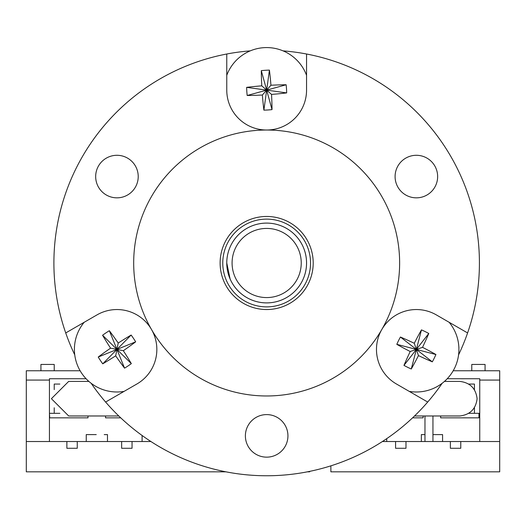 <?xml version="1.0" encoding="UTF-8"?>
<svg xmlns="http://www.w3.org/2000/svg" width="526" height="526" viewBox="0 0 526 526"><rect width="100%" height="100%" fill="white"/><g stroke="black" fill="none" stroke-linecap="round" stroke-linejoin="round"><path stroke-width="0.79" d="M458.58 354.846A212.767 212.767 0 0 0 467.594 332.945L436.317 314.89A39.891 39.891 0 0 0 381.823 329.486A39.891 39.891 0 0 0 396.426 383.987L427.704 402.042A212.767 212.767 0 0 0 442.162 383.283M467.594 332.945A212.767 212.767 0 0 0 283.073 50.871M250.245 50.871A212.767 212.767 0 0 0 226.765 54.007L226.765 90.13A39.891 39.891 0 0 0 266.662 130.021A39.891 39.891 0 0 0 306.553 90.13L306.553 54.007M427.007 194.988A21.277 21.277 0 0 0 427.007 158.142A21.277 21.277 0 0 0 395.092 176.565A21.277 21.277 0 0 0 427.007 194.988M226.765 54.007A212.767 212.767 0 0 0 74.745 354.846M91.156 383.283A212.767 212.767 0 0 0 105.614 402.042L136.898 383.987A39.891 39.891 0 0 0 151.495 329.486A39.891 39.891 0 0 0 97.001 314.89L65.724 332.945M127.588 194.988A21.277 21.277 0 0 0 127.588 158.142A21.277 21.277 0 0 0 95.673 176.565A21.277 21.277 0 0 0 127.588 194.988M243.387 222.695A46.544 46.544 0 0 1 313.2 263A46.544 46.544 0 0 1 243.387 303.305A46.544 46.544 0 0 1 243.387 222.695M105.614 402.042A212.767 212.767 0 0 0 427.704 402.042M277.301 454.3A21.277 21.277 0 0 0 277.301 417.447A21.277 21.277 0 0 0 245.386 435.87A21.277 21.277 0 0 0 277.301 454.3M333.149 378.161A132.979 132.979 0 0 0 333.149 147.839A132.979 132.979 0 0 0 133.683 263A132.979 132.979 0 0 0 333.149 378.161M226.765 263A39.891 39.891 0 0 1 286.604 228.448A39.891 39.891 0 0 1 286.604 297.552A39.891 39.891 0 0 1 226.765 263A39.891 39.891 0 0 1 286.604 228.448A39.891 39.891 0 0 1 286.604 297.552A39.891 39.891 0 0 1 226.765 263L230.099 278.958A39.891 39.891 0 0 0 285.533 298.143A39.891 39.891 0 0 0 300.155 241.335A39.891 39.891 0 0 0 228.396 274.289M271.548 94.417L266.662 90.13L263.888 110.144A66.066 11.966 -93.8 0 1 262.375 95.015A66.066 11.966 176.2 0 1 247.174 95.489A60.543 40.37 -93.8 0 1 246.641 87.355A66.066 11.966 -3.8 0 1 261.77 85.843A66.066 11.966 -93.8 0 1 261.297 70.648A60.543 40.37 -3.8 0 1 269.43 70.116A66.066 11.966 86.2 0 1 270.943 85.245A66.066 11.966 -3.8 0 1 286.144 84.765A60.543 40.37 86.2 0 1 286.677 92.898A66.066 11.966 176.2 0 1 271.548 94.417A66.066 11.966 86.2 0 1 272.021 109.612A60.543 40.37 176.2 0 1 263.888 110.144M261.77 85.843L266.662 90.13L262.375 95.015M261.297 70.648L272.021 109.612M306.553 75.323A42.553 42.553 0 0 0 226.765 75.323M270.943 85.245L266.662 90.13L269.43 70.116M286.144 84.765L266.662 90.13L286.677 92.898M246.641 87.355L266.662 90.13L247.174 95.489M410.214 351.526L416.368 349.435L400.417 337.028A66.066 11.966 26.2 0 1 414.278 343.281A66.066 11.966 -63.8 0 1 421.471 329.881A60.543 40.37 26.2 0 1 428.775 333.484A66.066 11.966 116.2 0 1 422.523 347.344A66.066 11.966 26.2 0 1 435.922 354.531A60.543 40.37 116.2 0 1 432.319 361.842A66.066 11.966 -153.8 0 1 418.459 355.589A66.066 11.966 116.2 0 1 411.273 368.989A60.543 40.37 -153.8 0 1 403.961 365.386A66.066 11.966 -63.8 0 1 410.214 351.526A66.066 11.966 -153.8 0 1 396.814 344.339A60.543 40.37 -63.8 0 1 400.417 337.028M422.523 347.344L416.368 349.435L414.278 343.281M435.922 354.531L396.814 344.339M409.248 391.39A42.553 42.553 0 0 0 449.138 322.293M418.459 355.589L416.368 349.435L432.319 361.842M411.273 368.989L416.368 349.435L403.961 365.386M428.775 333.484L416.368 349.435L421.471 329.881M118.219 343.064L116.95 349.435L135.669 341.828A66.066 11.966 146.2 0 1 123.321 350.704A66.066 11.966 56.2 0 1 131.336 363.63A60.543 40.37 146.2 0 1 124.557 368.154A66.066 11.966 -123.8 0 1 115.681 355.813A66.066 11.966 146.2 0 1 102.754 363.821A60.543 40.37 -123.8 0 1 98.231 357.042A66.066 11.966 -33.8 0 1 110.572 348.166A66.066 11.966 -123.8 0 1 102.563 335.246A60.543 40.37 -33.8 0 1 109.342 330.716A66.066 11.966 56.2 0 1 118.219 343.064A66.066 11.966 -33.8 0 1 131.138 335.049A60.543 40.37 56.2 0 1 135.669 341.828M115.681 355.813L116.95 349.435L123.321 350.704M102.754 363.821L131.138 335.049M84.18 322.293A42.553 42.553 0 0 0 124.07 391.39M110.572 348.166L116.95 349.435L98.231 357.042M102.563 335.246L116.95 349.435L109.342 330.716M124.557 368.154L116.95 349.435L131.336 363.63M468.613 413.324L474.432 413.324L474.432 407.505L474.432 413.324L468.613 413.324L479.751 413.324M474.432 389.884L474.432 384.065L468.613 384.065L474.432 384.065L474.432 389.884M412.581 417.841L423.108 417.841L423.108 415.981L423.108 417.841L412.581 417.841M478.956 417.841L440.656 417.841L440.656 415.981L440.656 417.841L478.956 417.841L478.956 413.324M107.475 441.524L107.475 434.594L104.227 434.594M330.874 465.845L330.874 471.829L499.7 471.829L499.7 441.524L479.751 441.524L479.751 378.746L447.218 378.746M471.776 370.771L471.776 364.446L485.071 364.446L485.071 370.771M479.751 380.074L499.7 380.074L499.7 441.524M26.3 380.074L49.437 380.074L49.437 441.524L26.3 441.524L26.3 370.771L80.13 370.771M150.916 441.524L121.651 441.524L121.651 448.277L132.046 448.277L132.046 441.524L66.868 441.524L66.868 448.277L77.263 448.277L77.263 441.524L49.437 441.524M432.944 415.981L432.944 441.524L395.585 441.524L395.585 448.277L405.98 448.277L405.98 441.524L382.402 441.524M386.722 441.524L386.722 438.651M424.969 441.524L424.969 415.981M432.944 441.524L460.769 441.524L450.374 441.524L450.374 448.277L460.769 448.277L460.769 441.524L479.751 441.524M225.943 471.829L26.3 471.829L26.3 441.524M309.65 471.375L309.65 471.829L307.381 471.829M453.188 370.771L499.7 370.771L499.7 380.074M54.224 370.771L54.224 364.446L40.929 364.446L40.929 370.771M86.1 378.746L49.437 378.746L49.437 380.074M49.707 417.841L88 417.841L88 415.981L88 417.841L49.707 417.841L49.437 413.324M96.245 434.594L86.244 434.594L86.244 441.524M88 380.627L88 381.409L88 380.627M49.707 413.324L59.872 413.324M442.576 441.524L442.576 434.594L432.944 434.594M424.969 434.594L421.352 434.594L421.352 441.524M105.555 415.981L105.555 417.841L120.743 417.841L105.555 417.841M142.099 435.489L142.099 441.524M59.872 384.065L54.224 384.065L54.224 389.621L54.224 384.065L59.872 384.065M54.224 407.768L54.224 413.324L54.224 407.768M118.791 415.981L68.682 415.981L51.397 398.695L68.682 381.409L88.868 381.409M444.45 381.409L459.809 381.409C470.093 382.645 475.859 388.405 477.095 398.695C475.859 408.985 470.093 414.744 459.809 415.981L414.527 415.981M306.553 263A39.891 39.891 0 0 0 300.155 241.335A39.891 39.891 0 0 1 306.553 263M232.084 263A34.571 34.571 0 0 0 283.948 292.943A34.571 34.571 0 0 0 283.948 233.057A34.571 34.571 0 0 0 232.084 263M303.502 239.166A43.882 43.882 0 0 0 227.594 243.005A43.882 43.882 0 0 0 268.878 306.829A43.882 43.882 0 0 0 303.502 239.166"/></g></svg>
